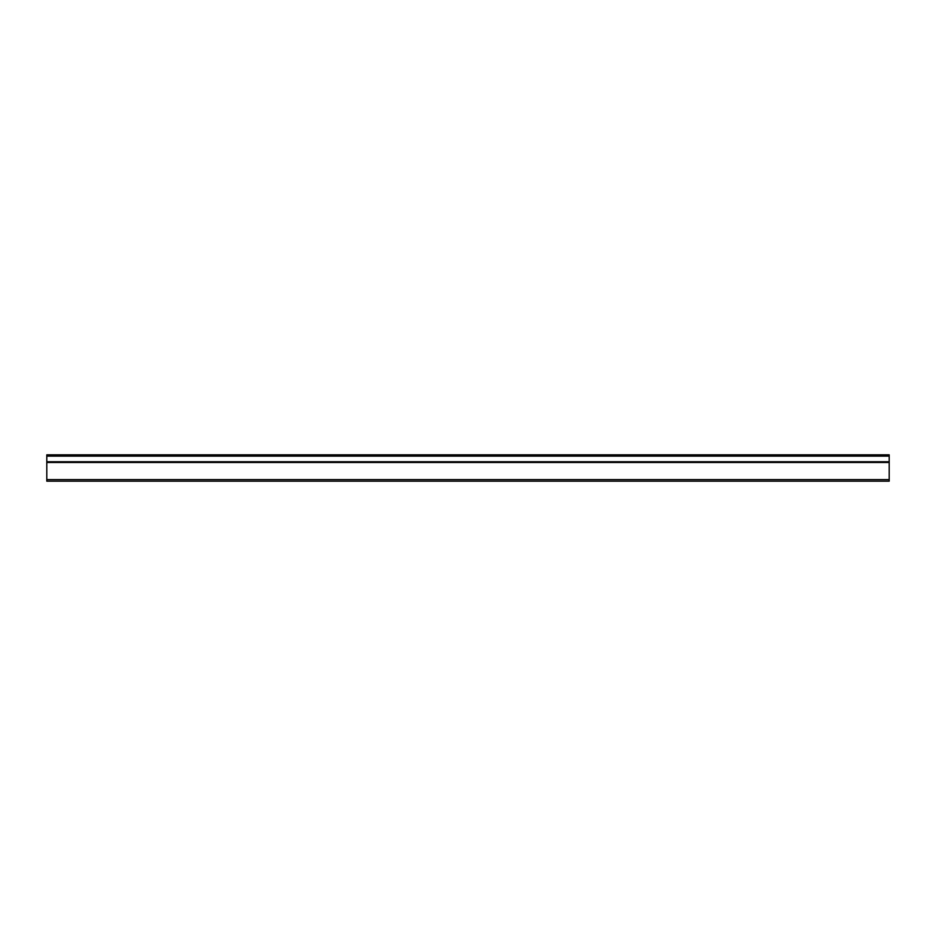 <?xml version="1.0" encoding="UTF-8"?>
<svg xmlns="http://www.w3.org/2000/svg" width="936" height="936" viewBox="0 0 936 936"><rect width="100%" height="100%" fill="white"/><g stroke="black" fill="none" stroke-linecap="round" stroke-linejoin="round"><path stroke-width="1.4" d="M46.8 454.826L46.8 481.174L889.2 481.174L889.2 454.826L46.8 454.826L889.2 454.826M46.8 456.148L889.2 456.148M46.8 479.618L889.2 479.618M46.8 481.174L889.2 481.174L46.8 481.174M46.8 462.489L889.2 462.489M46.8 461.729L889.2 461.729"/></g></svg>
